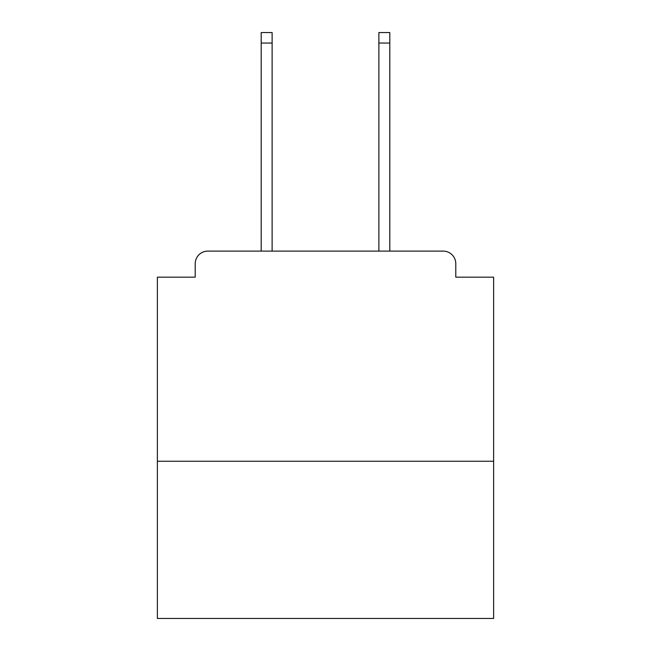 <?xml version="1.0" encoding="UTF-8"?>
<svg xmlns="http://www.w3.org/2000/svg" width="651" height="651" viewBox="0 0 651 651"><rect width="100%" height="100%" fill="white"/><g stroke="black" fill="none" stroke-linecap="round" stroke-linejoin="round"><path stroke-width="0.98" d="M493.621 461.258L493.621 277.163L455.79 277.163L455.79 263.712A12.605 12.605 0 0 0 443.185 251.107L207.815 251.107A12.605 12.605 0 0 0 195.21 263.712L195.21 277.163L157.379 277.163L157.379 618.45L493.621 618.45L493.621 461.258L157.379 461.258M195.21 263.712L195.21 277.163M443.185 251.107L391.064 251.107M259.936 251.107L207.815 251.107M455.79 277.163L455.79 263.712M272.118 43.056L261.197 43.056L261.197 32.55L272.118 32.55L272.118 251.107M261.197 43.056L261.197 251.107M389.803 32.55L389.803 43.056L378.882 43.056L378.882 32.55L389.803 32.55M378.882 251.107L378.882 43.056M389.803 251.107L389.803 43.056"/></g></svg>
